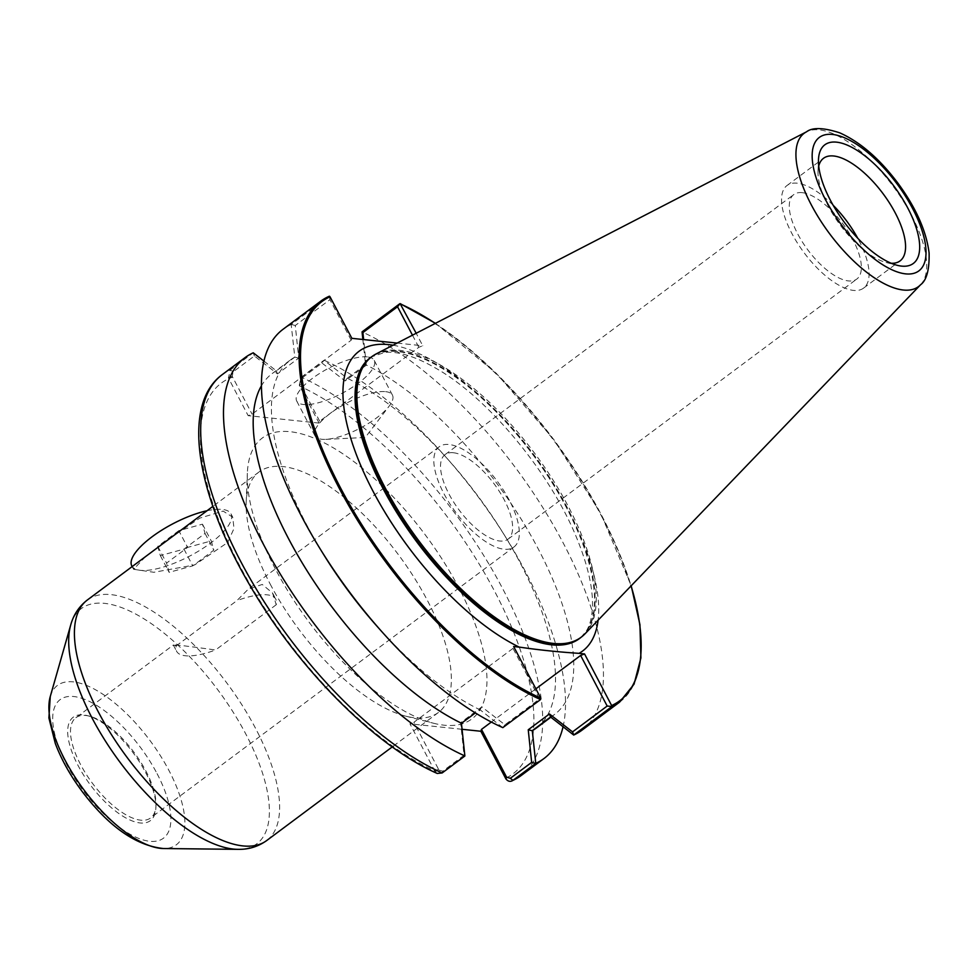 <?xml version="1.0" encoding="UTF-8"?>
<svg xmlns="http://www.w3.org/2000/svg" width="978" height="978" viewBox="0 0 978 978"><rect width="100%" height="100%" fill="white"/><g stroke="black" fill="none" stroke-linecap="round" stroke-linejoin="round"><path stroke-width="0.73" stroke-dasharray="4.89 3.67" d="M178.815 530.663L157.764 546.36L160.331 555.59L183.974 549.11L205.025 533.401L202.458 524.171L178.815 530.663L187.617 547.411L166.553 563.108L169.121 572.338L192.764 565.859L213.827 550.149L211.248 540.92L187.617 547.411M202.458 524.171L211.248 540.92M205.025 533.401L213.827 550.149M183.974 549.11L192.764 565.859M160.331 555.59L169.121 572.338M157.764 546.36L166.553 563.108M276.236 604.734L215.551 649.991C181.529 645.248 168.424 643.879 176.236 645.871L236.921 600.614L248.314 589.123L262.251 584.453L272.544 593.01L276.236 604.734A56.015 18.215 152.3 0 0 275.833 599.269A56.015 18.215 152.3 0 0 236.921 600.614M75.881 717.718A62.506 25.917 -126.7 0 1 89.45 716.165A62.506 25.917 -126.7 0 1 146.015 771.263A62.506 25.917 -126.7 0 1 155.991 805.371A62.506 25.917 -126.7 0 1 150.624 817.938A62.506 25.917 -126.7 0 1 92.47 783.329A62.506 25.917 -126.7 0 1 75.881 717.718L173.387 645.003L176.236 645.871A56.015 18.215 152.3 0 0 176.651 651.336A56.015 18.215 152.3 0 0 215.551 649.991M145.588 556.568L133.583 569.294L153.852 572.289L194.585 564.954L227.666 542.509L233.986 528.523L232.752 517.215L223.131 511.091L199.781 518.12L171.896 536.946M207.03 510.748A56.015 18.215 -27.7 0 1 222.25 509.416A56.015 18.215 -27.7 0 1 230.979 513.853A56.015 18.215 -27.7 0 1 189.854 556.005A56.015 18.215 -27.7 0 1 131.81 565.92M145.6 772.461A64.511 26.748 -126.7 0 1 155.893 807.657A64.511 26.748 -126.7 0 1 90.343 784.906A64.511 26.748 -126.7 0 1 87.238 715.603A64.511 26.748 -126.7 0 1 145.6 772.461M891.239 263.278A64.01 26.54 -126.7 0 1 889.931 263.18A64.01 26.54 -126.7 0 1 886.166 262.495A64.01 26.54 -126.7 0 1 840.518 225.453A64.01 26.54 -126.7 0 1 818.036 171.138A64.01 26.54 -126.7 0 1 818.733 166.04M833.134 205.246A64.01 26.54 53.3 0 0 797.18 183.192A64.01 26.54 53.3 0 0 787.045 185.478A64.01 26.54 53.3 0 0 804.038 252.654A64.01 26.54 53.3 0 0 863.586 288.107A64.01 26.54 53.3 0 0 857.779 238.29M802.143 192.654A52.714 21.858 53.3 0 0 793.806 194.536A52.714 21.858 53.3 0 0 807.791 249.855A52.714 21.858 53.3 0 0 856.826 279.048A52.714 21.858 53.3 0 0 848.268 231.615A52.714 21.858 53.3 0 0 802.143 192.654M453.413 452.741A52.714 21.858 53.3 0 0 445.063 454.611A52.714 21.858 53.3 0 0 459.061 509.941A52.714 21.858 53.3 0 0 508.095 539.122A52.714 21.858 53.3 0 0 499.538 491.702A52.714 21.858 53.3 0 0 453.413 452.741M584.966 633.866A175.025 72.58 53.3 0 0 549.587 474.697A175.025 72.58 53.3 0 0 399.635 350.32A175.025 72.58 53.3 0 0 376.175 353.914M351.848 338.327L351.212 340.197L252.079 414.134L248.155 415.662L228.387 377.899L230.478 369.794L253.241 352.813M351.212 340.197L329.928 299.659L295.283 325.491L298.706 358.095L277.495 373.902L254.402 355.992L233.07 371.897L232.263 376.396L252.079 414.134M367.373 356.909A43.753 14.23 152.3 0 0 320.295 373.009A43.753 14.23 152.3 0 0 296.713 401.053A43.753 14.23 152.3 0 0 342.068 393.303A43.753 14.23 152.3 0 0 374.195 360.369A43.753 14.23 152.3 0 0 367.373 356.909M385.613 391.652A43.753 14.23 -27.7 0 1 392.447 395.124A43.753 14.23 -27.7 0 1 389.256 405.992A43.753 14.23 -27.7 0 1 325.711 439.354A43.753 14.23 -27.7 0 1 314.953 435.797A43.753 14.23 -27.7 0 1 338.535 407.765A43.753 14.23 -27.7 0 1 385.613 391.652M437.215 773.439L435.088 771.581L438.963 770.089L413.877 722.302L513.01 648.377L513.646 646.507M438.963 770.089L442.716 771.19L464.037 755.285L460.626 722.693L481.824 706.886L504.929 724.796L539.563 698.964L513.01 648.377M535.871 688.83L491.335 722.045M232.263 376.396L228.387 377.899M254.402 355.992L253.204 352.85M263.889 361.065L276.358 370.87L294.794 357.129L291.187 324.525L328.889 296.407M277.495 373.902L276.358 370.87M298.706 358.095L294.794 357.129M295.283 325.491L291.297 324.451M329.928 299.659L329.562 296.224M299.28 385.32L300.698 378.975L322.019 363.07L323.987 360.271L301.261 377.215L299.28 385.32L319.06 423.083L319.696 421.212L418.829 347.288L422.753 345.76L416.188 333.266M319.696 421.212L299.891 383.474M362.85 339.476L365.515 364.647L347.276 378.241L323.987 360.271M322.019 363.07L345.124 380.98L366.322 365.173L365.54 364.537M366.322 365.173L363.633 339.562M345.124 380.98L347.104 378.278M563.047 726.801A250.038 103.692 53.3 0 0 506.396 538.328A250.038 103.692 53.3 0 0 445.345 456.469A250.038 103.692 53.3 0 0 324.121 360.234M536.494 727.925A221.04 91.663 53.3 0 0 503.267 533.279A221.04 91.663 53.3 0 0 449.293 460.907A221.04 91.663 53.3 0 0 347.276 378.241M550.528 717.045A221.04 91.663 53.3 0 0 554.734 714.319A221.04 91.663 53.3 0 0 535.736 544.22A221.04 91.663 53.3 0 0 365.515 364.647M581.922 730.224A250.038 103.692 53.3 0 0 558.316 533.915A250.038 103.692 53.3 0 0 362.056 331.945M291.187 324.525A250.038 103.692 53.3 0 0 282.96 329.354M502.826 727.632L479.831 709.588L475.369 712.925M294.647 357.227A221.04 91.663 53.3 0 0 290.442 359.941A221.04 91.663 53.3 0 0 323.681 554.599M377.642 626.959A221.04 91.663 53.3 0 0 479.66 709.625M276.407 370.821A221.04 91.663 53.3 0 0 272.214 373.547A221.04 91.663 53.3 0 0 261.407 385.845M435.088 771.581L409.953 723.83L413.877 722.302M464.868 756.006L464.037 755.285M461.408 723.329L460.626 722.693M479.831 709.588L481.824 706.886M502.961 727.608L504.929 724.796M580.883 637.436A175.086 72.604 53.3 0 0 580.908 637.411A175.086 72.604 53.3 0 0 582.778 635.688A175.086 72.604 53.3 0 0 532.998 454.794A175.086 72.604 53.3 0 0 373.816 355.491A175.086 72.604 53.3 0 0 371.628 356.799A175.086 72.604 53.3 0 0 371.603 356.811M412.471 335.185L418.829 347.288M397.178 343.082L422.753 345.76M319.06 423.083L248.155 415.662M393.046 345.21A186.969 77.531 -126.7 0 1 532.986 454.807A186.969 77.531 -126.7 0 1 598.108 620.186M539.563 698.964L541.066 699.074M462.081 729.295L409.953 723.83M275.307 568.866A175.233 72.665 -126.7 0 1 247.348 473.242A175.233 72.665 -126.7 0 1 425.393 535.039A175.233 72.665 -126.7 0 1 433.841 723.317A175.233 72.665 -126.7 0 1 275.307 568.866M270.136 583.964A150.025 62.213 53.3 0 0 405.87 716.189A150.025 62.213 53.3 0 0 438.45 712.461A150.025 62.213 53.3 0 0 427.386 600.431A150.025 62.213 53.3 0 0 259.072 471.934A150.025 62.213 53.3 0 0 246.199 502.093A150.025 62.213 53.3 0 0 270.136 583.964M509.342 500.296A62.506 25.917 53.3 0 0 439.208 446.763A62.506 25.917 53.3 0 0 455.797 512.362A62.506 25.917 53.3 0 0 513.951 546.983A62.506 25.917 53.3 0 0 509.342 500.296M157.079 773.659A86.419 35.831 -126.7 0 1 122.042 829.21A86.419 35.831 -126.7 0 1 56.247 703.891A86.419 35.831 -126.7 0 1 157.079 773.659M70.697 625.04A146.737 60.844 -126.7 0 1 144.365 619.074A146.737 60.844 -126.7 0 1 245.943 734.282A146.737 60.844 -126.7 0 1 237.972 849.344M87.323 600.015A150.025 62.213 -126.7 0 1 255.637 728.512A150.025 62.213 -126.7 0 1 266.701 840.542M50.257 696.556A99.426 41.235 -126.7 0 1 100.172 692.51A99.426 41.235 -126.7 0 1 168.998 770.578A99.426 41.235 -126.7 0 1 163.595 848.537M920.542 284.781A95.624 39.646 53.3 0 0 901.215 197.825A95.624 39.646 53.3 0 0 819.295 129.878A95.624 39.646 53.3 0 0 806.483 131.834M438.572 769.356L434.66 770.884A243.791 101.101 53.3 0 1 239.378 565.101A243.791 101.101 53.3 0 1 228.73 378.657L232.654 377.129M233.07 371.897L230.478 369.794A250.038 103.692 -126.7 0 0 222.214 374.647M300.27 384.22L299.635 386.09A243.791 101.101 53.3 0 1 494.917 591.861A243.791 101.101 53.3 0 1 505.553 778.305M300.698 378.975L301.261 377.215A250.038 103.692 -126.7 0 1 497.557 579.172A250.038 103.692 -126.7 0 1 521.188 775.517M619.587 702.143A250.038 103.692 53.3 0 0 595.957 505.785A250.038 103.692 53.3 0 0 399.66 303.828M442.716 771.19L442.142 772.95M373.816 355.491L370.76 357.447A175.025 72.58 -126.7 0 1 398.449 351.2A175.025 72.58 -126.7 0 1 551.616 480.577A175.025 72.58 -126.7 0 1 580.027 638.059L582.778 635.688M435.332 323.388A249.048 103.277 -126.7 0 1 631.091 585.883M132.152 566.58L133.57 569.294M230.979 513.853L232.752 517.215M272.544 593.01L275.833 599.269M173.363 645.077L176.651 651.336M89.45 716.165L87.238 715.603M155.991 805.371L155.893 807.657M886.166 262.495L897.266 265.319M818.036 171.138L818.488 159.695M863.586 288.107L900.066 260.894M787.045 185.478L823.525 158.277M508.095 539.122L856.826 279.048M445.063 454.611L793.806 194.536M392.447 395.124L374.195 360.369M314.953 435.797L296.713 401.053M325.711 439.354L365.259 437.472L389.256 405.992M449.293 460.907L445.345 456.469M503.267 533.279L506.396 538.328M550.797 717.253L554.734 714.319M272.214 373.547L290.442 359.941M519.342 647.167C468.755 623.389 407.178 557.546 372.936 491.396C356.921 460.748 347.251 432.777 343.914 407.459M580.908 637.411L586.397 630.896C589.905 625.272 591.91 617.497 592.436 607.607C593.206 589.245 588.255 566.763 577.595 540.162C552.069 475.418 490.528 400.283 438.266 369.635C416.371 356.726 398.511 351.004 384.672 352.459L371.628 356.799M435.479 323.315L496.213 373.241L553.695 439.366L600.675 513.316L631.213 585.761M405.87 716.189L433.841 723.317M246.199 502.093L247.348 473.242M439.208 446.763L248.314 589.123M513.951 546.983L150.624 817.938M259.072 471.934L212.874 506.384M438.45 712.461L392.251 746.911"/><path stroke-width="1.47" d="M171.896 536.946L145.588 556.568M132.152 566.58L131.81 565.92A56.015 18.215 -27.7 0 1 152.874 536.188A56.015 18.215 -27.7 0 1 207.03 510.748M901.63 266.114A74.01 30.697 53.3 0 0 891.276 182.629A74.01 30.697 53.3 0 0 818.488 159.695A74.01 30.697 53.3 0 0 844.491 222.495A74.01 30.697 53.3 0 0 897.266 265.319A74.01 30.697 53.3 0 0 901.63 266.114M818.733 166.04A64.01 26.54 -126.7 0 1 823.525 158.277A64.01 26.54 -126.7 0 1 833.659 155.991A64.01 26.54 -126.7 0 1 889.674 203.302A64.01 26.54 -126.7 0 1 900.066 260.894A64.01 26.54 -126.7 0 1 891.239 263.278M857.779 238.29A64.01 26.54 53.3 0 0 833.134 205.246M806.483 131.834L376.175 353.914A175.025 72.58 53.3 0 0 371.946 356.567A175.025 72.58 53.3 0 0 418.401 540.259A175.025 72.58 53.3 0 0 581.213 637.179A175.025 72.58 53.3 0 0 584.966 633.866L920.542 284.781C926.618 280.356 929.479 269.745 929.1 252.96C926.313 230.991 915.958 207.776 898.024 183.314C879.638 158.815 860.2 141.993 839.723 132.837C823.513 127.556 812.425 127.226 806.483 131.834A95.624 39.646 53.3 0 0 811.214 204.683A95.624 39.646 53.3 0 0 920.542 284.781M598.108 620.186A186.969 77.531 -126.7 0 1 579.025 653.353L584.538 653.927L580.626 655.456L607.179 706.043L572.546 731.886L549.44 713.964L528.242 729.771L531.653 762.375L510.333 778.28L506.58 777.168L481.494 729.392L480.846 731.263L462.081 729.295M580.626 655.456L535.871 688.83M491.335 722.045L481.494 729.392M261.407 385.845A221.04 91.663 53.3 0 0 300.429 559.929A221.04 91.663 53.3 0 0 461.42 723.219L464.868 756.006L442.142 772.95A250.038 103.692 -126.7 0 1 245.845 570.993A250.038 103.692 -126.7 0 1 222.214 374.647L245.013 357.642A250.038 103.692 53.3 0 1 253.241 352.813L263.889 361.065M540.541 699.563L540.748 698.121A249.048 103.277 -126.7 0 1 340.32 487.484A249.048 103.277 -126.7 0 1 330.026 296.762L328.889 296.407A250.038 103.692 53.3 0 0 320.625 301.261A250.038 103.692 53.3 0 0 344.256 497.606A250.038 103.692 53.3 0 0 540.541 699.563L502.826 727.632A250.038 103.692 53.3 0 1 381.591 631.397A250.038 103.692 53.3 0 1 320.552 549.538A250.038 103.692 53.3 0 1 282.96 329.354L320.625 301.261L329.06 296.31M329.562 296.224L328.889 296.407M330.026 296.762L351.848 338.327L397.178 343.082M363.633 339.562L362.899 332.581L362.068 331.86L399.66 303.828L400.919 304.182A249.048 103.277 -126.7 0 1 435.332 323.388M362.899 332.581L397.545 306.75L400.088 303.608L416.188 333.266M362.068 331.86L362.85 339.476M480.846 731.263L505.981 779.014C508.144 781.569 510.467 782.021 512.924 780.371L535.761 763.353A250.038 103.692 53.3 0 0 543.988 758.525A250.038 103.692 53.3 0 0 563.047 726.801M521.188 775.517L512.924 780.371A250.038 103.692 -126.7 0 0 521.188 775.517L543.988 758.525M535.761 763.353L532.289 730.652A221.04 91.663 53.3 0 0 536.494 727.925L550.797 717.253M532.289 730.652L550.577 716.996L573.695 735.053A250.038 103.692 53.3 0 0 581.922 730.224L619.587 702.143A250.038 103.692 53.3 0 1 611.323 706.984L573.731 735.016L572.546 731.886M506.58 777.168L505.981 779.014M531.653 762.375L535.651 763.415M528.242 729.771L532.154 730.737M549.44 713.964L550.577 716.996M320.552 549.538L323.681 554.599A221.04 91.663 53.3 0 0 377.642 626.959L381.591 631.397M475.369 712.925L461.433 723.317M245.013 357.642A250.038 103.692 53.3 0 0 268.62 553.951A250.038 103.692 53.3 0 0 464.88 755.921M442.142 772.95L437.215 773.439M371.603 356.811A175.086 72.604 53.3 0 0 383.034 488.584A175.086 72.604 53.3 0 0 580.883 637.436M397.545 306.75L412.471 335.185M579.025 653.353C558.12 651.971 538.169 649.881 519.159 647.081A186.969 77.531 -126.7 0 1 372.85 490.895A186.969 77.531 -126.7 0 1 343.914 407.459A186.969 77.531 -126.7 0 1 393.046 345.21M519.342 647.167L513.646 646.507L540.748 698.121M584.538 653.927L611.641 705.554L611.323 706.984M607.179 706.043L611.592 706.458M237.972 849.344A146.737 60.844 -126.7 0 1 120.27 762.595A146.737 60.844 -126.7 0 1 70.697 625.04C73.497 614.82 79.035 606.482 87.323 600.015A150.025 62.213 -126.7 0 0 127.14 757.473A150.025 62.213 -126.7 0 0 266.701 840.542C258.143 846.642 248.559 849.576 237.972 849.344L163.595 848.537A99.426 41.235 -126.7 0 1 83.839 789.759A99.426 41.235 -126.7 0 1 50.257 696.556L70.697 625.04M825.456 199.573A83.252 34.523 -126.7 0 1 859.21 146.064A83.252 34.523 -126.7 0 1 922.596 266.798A83.252 34.523 -126.7 0 1 825.456 199.573M505.553 778.305L506.188 776.434M510.333 778.28L512.924 780.371M581.213 637.179L580.027 638.059A175.025 72.58 -126.7 0 1 383.657 488.144A175.025 72.58 -126.7 0 1 370.76 357.447L371.946 356.567M631.091 585.883A249.048 103.277 -126.7 0 1 611.641 705.554M163.595 848.537C136.174 845.738 109.194 826.936 82.665 792.143C70.636 776.129 61.516 759.894 55.306 743.463L48.9 717.962L50.257 696.556M437.337 773.488C375.112 746.214 297.911 668.439 249.977 585.467C196.187 494.024 181.126 404.684 222.214 374.647M400.332 303.693L435.479 323.315M631.213 585.761L639.93 624.624L640.908 657.913L634.05 684.16L619.587 702.143M212.874 506.384L170.343 538.096M146.724 555.724L87.323 600.015M392.251 746.911L266.701 840.542"/></g></svg>

